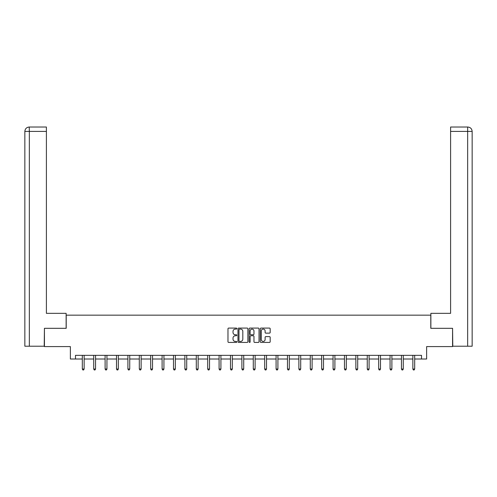 <?xml version="1.0" encoding="UTF-8"?>
<svg xmlns="http://www.w3.org/2000/svg" width="497" height="497" viewBox="0 0 497 497"><rect width="100%" height="100%" fill="white"/><g stroke="black" fill="none" stroke-linecap="round" stroke-linejoin="round"><path stroke-width="0.75" d="M236.808 328.585A0.503 0.503 0 0 0 236.311 328.082L228.688 328.082A0.714 0.714 0 0 0 227.974 328.803L227.974 341.712A0.714 0.714 0 0 0 228.688 342.427L236.311 342.427A0.503 0.503 0 0 0 236.808 341.924A0.503 0.503 0 0 0 236.311 341.427L235.323 341.427A2.292 2.292 0 0 1 233.025 339.128L233.025 338.053A2.292 2.292 0 0 1 235.323 335.761L236.311 335.761A0.503 0.503 0 0 0 236.808 335.258A0.503 0.503 0 0 0 236.311 334.754L235.323 334.754A2.292 2.292 0 0 1 233.025 332.462L233.025 331.381A2.292 2.292 0 0 1 235.323 329.089L236.311 329.089A0.503 0.503 0 0 0 236.808 328.585M269.461 333.139A0.714 0.714 0 0 0 270.175 332.425L270.175 328.803A0.714 0.714 0 0 0 269.461 328.082L261 328.082A0.714 0.714 0 0 0 260.279 328.803L260.279 341.712A0.714 0.714 0 0 0 261 342.427L269.461 342.427A0.714 0.714 0 0 0 270.175 341.712L270.175 337.339A0.714 0.714 0 0 0 269.461 336.618L265.839 336.618A0.714 0.714 0 0 0 265.118 337.339L265.118 339.507A1.92 1.92 0 0 1 263.205 341.427A1.92 1.92 0 0 1 261.285 339.507L261.285 331.008A1.92 1.92 0 0 1 263.205 329.089A1.92 1.92 0 0 1 265.118 331.008L265.118 332.425A0.714 0.714 0 0 0 265.839 333.139L269.461 333.139M75.482 359.002L75.482 355.349L421.518 355.349L421.518 359.002L426.631 359.002L426.631 346.583L452.568 346.583L452.568 328.318L430.793 328.318L430.793 315.166L66.207 315.166L66.207 328.318L44.432 328.318L44.432 346.583L70.369 346.583L70.369 359.002L82.316 359.002M247.873 328.803A0.714 0.714 0 0 0 247.158 328.082L238.69 328.082A0.714 0.714 0 0 0 237.976 328.803L237.976 341.712A0.714 0.714 0 0 0 238.69 342.427L247.158 342.427A0.714 0.714 0 0 0 247.873 341.712L247.873 328.803M249.842 328.082L258.31 328.082A0.714 0.714 0 0 1 259.024 328.803L259.024 341.712A0.714 0.714 0 0 1 258.31 342.427L254.688 342.427A0.714 0.714 0 0 1 253.967 341.712L253.967 336.475A0.714 0.714 0 0 0 253.253 335.761L250.848 335.761A0.714 0.714 0 0 0 250.134 336.475L250.134 341.924A0.503 0.503 0 0 1 249.631 342.427A0.503 0.503 0 0 1 249.127 341.924L249.127 328.803A0.714 0.714 0 0 1 249.842 328.082M84.142 359.002L93.716 359.002M95.542 359.002L105.109 359.002M106.936 359.002L116.509 359.002M118.336 359.002L127.909 359.002M129.736 359.002L139.303 359.002M141.129 359.002L150.703 359.002M152.529 359.002L162.103 359.002M163.929 359.002L173.496 359.002M175.323 359.002L184.896 359.002M186.723 359.002L196.296 359.002M198.123 359.002L207.696 359.002M209.523 359.002L219.09 359.002M220.917 359.002L230.49 359.002M232.316 359.002L241.89 359.002M243.716 359.002L253.284 359.002M255.11 359.002L264.684 359.002M266.51 359.002L276.083 359.002M277.91 359.002L287.477 359.002M289.304 359.002L298.877 359.002M300.704 359.002L310.277 359.002M312.104 359.002L321.677 359.002M323.504 359.002L333.071 359.002M334.897 359.002L344.471 359.002M346.297 359.002L355.871 359.002M357.697 359.002L367.264 359.002M369.091 359.002L378.664 359.002M380.491 359.002L390.064 359.002M391.891 359.002L401.458 359.002M403.284 359.002L412.858 359.002M414.684 359.002L421.518 359.002M239.479 329.089A0.503 0.503 0 0 0 238.982 329.592L238.982 340.923A0.503 0.503 0 0 0 239.479 341.427L240.523 341.427A2.292 2.292 0 0 0 242.816 339.128L242.816 331.381A2.292 2.292 0 0 0 240.523 329.089L239.479 329.089M253.967 331.045A1.92 1.92 0 0 0 252.047 329.126A1.92 1.92 0 0 0 250.134 331.045L250.134 334.04A0.714 0.714 0 0 0 250.848 334.754L253.253 334.754A0.714 0.714 0 0 0 253.967 334.04L253.967 331.045M84.235 355.349L84.192 355.454A0.733 0.733 0 0 0 84.142 355.728L84.142 369.029L82.316 369.029L82.316 355.728A0.733 0.733 0 0 0 82.26 355.454L82.216 355.349M84.142 369.029L83.595 369.979L82.862 369.979L82.316 369.029M66.132 328.318L66.132 313.34L46.401 313.34L46.401 131.407L29.342 131.407L29.342 346.216L44.214 346.216L44.432 328.318M29.342 346.216L24.85 346.216L24.85 131.407C25.111 128.742 26.571 127.282 29.23 127.021L46.401 127.021L46.401 131.407M30.329 127.021L46.401 127.021M24.85 131.407L29.342 131.407L29.236 127.021C26.565 127.288 25.105 128.748 24.85 131.407L24.85 302.375M430.868 328.318L430.868 313.34L450.599 313.34L450.599 127.021L467.758 127.021L450.599 127.021M472.15 346.216L472.15 302.375L472.15 346.216L452.786 346.216L452.568 328.318M467.658 127.021L466.671 127.021L467.658 127.021L467.658 131.407L450.599 131.407M467.658 346.216L467.658 131.407L472.15 131.407L472.15 302.375L472.15 131.407C471.889 128.742 470.429 127.282 467.77 127.021M95.635 355.349L95.592 355.454A0.733 0.733 0 0 0 95.542 355.728L95.542 369.029L93.716 369.029L93.716 355.728A0.733 0.733 0 0 0 93.66 355.454L93.616 355.349M95.542 369.029L94.989 369.979L94.262 369.979L93.716 369.029M107.035 355.349L106.992 355.454A0.733 0.733 0 0 0 106.936 355.728L106.936 369.029L105.109 369.029L105.109 355.728A0.733 0.733 0 0 0 105.06 355.454L105.016 355.349M106.936 369.029L106.389 369.979L105.662 369.979L105.109 369.029M118.429 355.349L118.392 355.454A0.733 0.733 0 0 0 118.336 355.728L118.336 369.029L116.509 369.029L116.509 355.728A0.733 0.733 0 0 0 116.453 355.454L116.416 355.349M118.336 369.029L117.789 369.979L117.056 369.979L116.509 369.029M129.829 355.349L129.785 355.454A0.733 0.733 0 0 0 129.736 355.728L129.736 369.029L127.909 369.029L127.909 355.728A0.733 0.733 0 0 0 127.853 355.454L127.81 355.349M129.736 369.029L129.189 369.979L128.456 369.979L127.909 369.029M141.229 355.349L141.185 355.454A0.733 0.733 0 0 0 141.129 355.728L141.129 369.029L139.303 369.029L139.303 355.728A0.733 0.733 0 0 0 139.253 355.454L139.21 355.349M141.129 369.029L140.583 369.979L139.856 369.979L139.303 369.029M152.629 355.349L152.585 355.454A0.733 0.733 0 0 0 152.529 355.728L152.529 369.029L150.703 369.029L150.703 355.728A0.733 0.733 0 0 0 150.653 355.454L150.61 355.349M152.529 369.029L151.983 369.979L151.25 369.979L150.703 369.029M164.022 355.349L163.979 355.454A0.733 0.733 0 0 0 163.929 355.728L163.929 369.029L162.103 369.029L162.103 355.728A0.733 0.733 0 0 0 162.047 355.454L162.003 355.349M163.929 369.029L163.383 369.979L162.649 369.979L162.103 369.029M175.422 355.349L175.379 355.454A0.733 0.733 0 0 0 175.323 355.728L175.323 369.029L173.496 369.029L173.496 355.728A0.733 0.733 0 0 0 173.447 355.454L173.403 355.349M175.323 369.029L174.776 369.979L174.049 369.979L173.496 369.029M186.822 355.349L186.779 355.454A0.733 0.733 0 0 0 186.723 355.728L186.723 369.029L184.896 369.029L184.896 355.728A0.733 0.733 0 0 0 184.847 355.454L184.803 355.349M186.723 369.029L186.176 369.979L185.443 369.979L184.896 369.029M198.216 355.349L198.173 355.454A0.733 0.733 0 0 0 198.123 355.728L198.123 369.029L196.296 369.029L196.296 355.728A0.733 0.733 0 0 0 196.24 355.454L196.197 355.349M198.123 369.029L197.576 369.979L196.843 369.979L196.296 369.029M209.616 355.349L209.572 355.454A0.733 0.733 0 0 0 209.523 355.728L209.523 369.029L207.696 369.029L207.696 355.728A0.733 0.733 0 0 0 207.64 355.454L207.597 355.349M209.523 369.029L208.97 369.979L208.243 369.979L207.696 369.029M221.016 355.349L220.972 355.454A0.733 0.733 0 0 0 220.917 355.728L220.917 369.029L219.09 369.029L219.09 355.728A0.733 0.733 0 0 0 219.04 355.454L218.997 355.349M220.917 369.029L220.37 369.979L219.637 369.979L219.09 369.029M232.41 355.349L232.366 355.454A0.733 0.733 0 0 0 232.316 355.728L232.316 369.029L230.49 369.029L230.49 355.728A0.733 0.733 0 0 0 230.434 355.454L230.397 355.349M232.316 369.029L231.77 369.979L231.037 369.979L230.49 369.029M243.81 355.349L243.766 355.454A0.733 0.733 0 0 0 243.716 355.728L243.716 369.029L241.89 369.029L241.89 355.728A0.733 0.733 0 0 0 241.834 355.454L241.79 355.349M243.716 369.029L243.163 369.979L242.437 369.979L241.89 369.029M255.209 355.349L255.166 355.454A0.733 0.733 0 0 0 255.11 355.728L255.11 369.029L253.284 369.029L253.284 355.728A0.733 0.733 0 0 0 253.234 355.454L253.19 355.349M255.11 369.029L254.563 369.979L253.837 369.979L253.284 369.029M266.603 355.349L266.566 355.454A0.733 0.733 0 0 0 266.51 355.728L266.51 369.029L264.684 369.029L264.684 355.728A0.733 0.733 0 0 0 264.634 355.454L264.59 355.349M266.51 369.029L265.963 369.979L265.23 369.979L264.684 369.029M278.003 355.349L277.96 355.454A0.733 0.733 0 0 0 277.91 355.728L277.91 369.029L276.083 369.029L276.083 355.728A0.733 0.733 0 0 0 276.028 355.454L275.984 355.349M277.91 369.029L277.363 369.979L276.63 369.979L276.083 369.029M289.403 355.349L289.36 355.454A0.733 0.733 0 0 0 289.304 355.728L289.304 369.029L287.477 369.029L287.477 355.728A0.733 0.733 0 0 0 287.428 355.454L287.384 355.349M289.304 369.029L288.757 369.979L288.03 369.979L287.477 369.029M300.803 355.349L300.76 355.454A0.733 0.733 0 0 0 300.704 355.728L300.704 369.029L298.877 369.029L298.877 355.728A0.733 0.733 0 0 0 298.827 355.454L298.784 355.349M300.704 369.029L300.157 369.979L299.424 369.979L298.877 369.029M312.197 355.349L312.153 355.454A0.733 0.733 0 0 0 312.104 355.728L312.104 369.029L310.277 369.029L310.277 355.728A0.733 0.733 0 0 0 310.221 355.454L310.178 355.349M312.104 369.029L311.557 369.979L310.824 369.979L310.277 369.029M323.597 355.349L323.553 355.454A0.733 0.733 0 0 0 323.504 355.728L323.504 369.029L321.677 369.029L321.677 355.728A0.733 0.733 0 0 0 321.621 355.454L321.578 355.349M323.504 369.029L322.951 369.979L322.224 369.979L321.677 369.029M334.997 355.349L334.953 355.454A0.733 0.733 0 0 0 334.897 355.728L334.897 369.029L333.071 369.029L333.071 355.728A0.733 0.733 0 0 0 333.021 355.454L332.978 355.349M334.897 369.029L334.351 369.979L333.617 369.979L333.071 369.029M346.39 355.349L346.347 355.454A0.733 0.733 0 0 0 346.297 355.728L346.297 369.029L344.471 369.029L344.471 355.728A0.733 0.733 0 0 0 344.415 355.454L344.371 355.349M346.297 369.029L345.75 369.979L345.017 369.979L344.471 369.029M357.79 355.349L357.747 355.454A0.733 0.733 0 0 0 357.697 355.728L357.697 369.029L355.871 369.029L355.871 355.728A0.733 0.733 0 0 0 355.815 355.454L355.771 355.349M357.697 369.029L357.144 369.979L356.417 369.979L355.871 369.029M369.19 355.349L369.147 355.454A0.733 0.733 0 0 0 369.091 355.728L369.091 369.029L367.264 369.029L367.264 355.728A0.733 0.733 0 0 0 367.215 355.454L367.171 355.349M369.091 369.029L368.544 369.979L367.811 369.979L367.264 369.029M380.584 355.349L380.547 355.454A0.733 0.733 0 0 0 380.491 355.728L380.491 369.029L378.664 369.029L378.664 355.728A0.733 0.733 0 0 0 378.608 355.454L378.571 355.349M380.491 369.029L379.944 369.979L379.211 369.979L378.664 369.029M391.984 355.349L391.94 355.454A0.733 0.733 0 0 0 391.891 355.728L391.891 369.029L390.064 369.029L390.064 355.728A0.733 0.733 0 0 0 390.008 355.454L389.965 355.349M391.891 369.029L391.338 369.979L390.611 369.979L390.064 369.029M403.384 355.349L403.34 355.454A0.733 0.733 0 0 0 403.284 355.728L403.284 369.029L401.458 369.029L401.458 355.728A0.733 0.733 0 0 0 401.408 355.454L401.365 355.349M403.284 369.029L402.738 369.979L402.011 369.979L401.458 369.029M414.784 355.349L414.74 355.454A0.733 0.733 0 0 0 414.684 355.728L414.684 369.029L412.858 369.029L412.858 355.728A0.733 0.733 0 0 0 412.808 355.454L412.765 355.349M414.684 369.029L414.138 369.979L413.405 369.979L412.858 369.029"/></g></svg>
